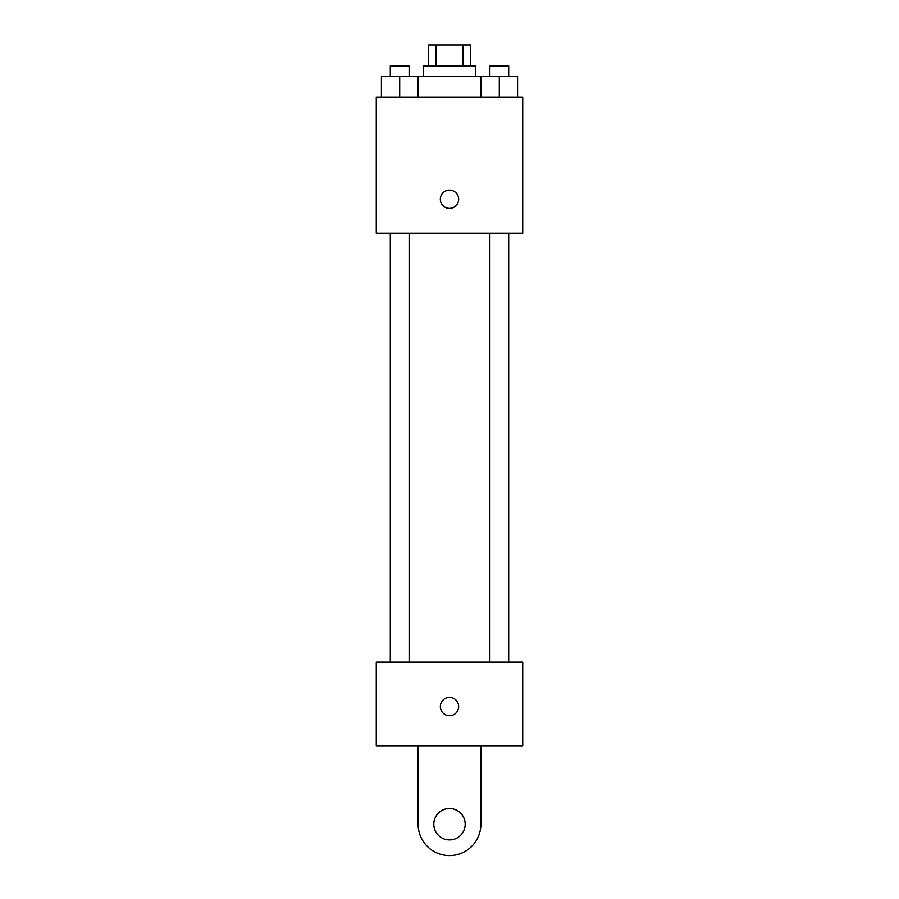 <?xml version="1.0" encoding="UTF-8"?>
<svg xmlns="http://www.w3.org/2000/svg" width="899" height="899" viewBox="0 0 899 899"><rect width="100%" height="100%" fill="white"/><g stroke="black" fill="none" stroke-linecap="round" stroke-linejoin="round"><path stroke-width="1.35" d="M436.082 65.874L436.082 44.95L428.576 44.95L428.576 65.874M436.082 44.95L470.424 44.95L470.424 65.874M462.918 65.874L462.918 44.95M423.35 76.325L423.35 65.874L475.65 65.874L475.65 76.325M480.987 97.249L480.987 76.325L381.412 76.325L381.412 97.249M376.276 97.249L522.724 97.249L522.724 233.223L376.276 233.223L376.276 97.249M449.5 208.388A9.147 9.147 0 0 1 441.578 194.656A9.147 9.147 0 0 1 457.422 194.656A9.147 9.147 0 0 1 449.5 208.388M376.276 662.08L522.724 662.08L522.724 745.754L376.276 745.754L376.276 662.08L522.724 662.08M480.987 76.325L517.588 76.325L517.588 97.249L517.588 76.325M499.293 97.249L499.293 76.325M508.699 76.325L508.699 65.874L489.876 65.874L489.876 76.325M399.707 97.249L399.707 76.325M418.013 97.249L418.013 76.325L418.013 97.249M409.124 76.325L409.124 65.874L390.301 65.874L390.301 76.325M440.353 706.535A9.147 9.147 0 0 1 454.074 698.602A9.147 9.147 0 0 1 454.074 714.458A9.147 9.147 0 0 1 440.353 706.535M480.875 745.754L480.875 824.203A31.375 31.375 0 0 1 449.5 855.59A31.375 31.375 0 0 1 418.125 824.203L418.125 745.754M449.5 839.891A15.688 15.688 0 0 1 435.914 816.359A15.688 15.688 0 0 1 463.086 816.359A15.688 15.688 0 0 1 449.5 839.891M489.876 233.223L489.876 662.08M508.699 233.223L508.699 662.08M409.124 662.08L409.124 233.223M390.301 662.08L390.301 233.223"/></g></svg>

